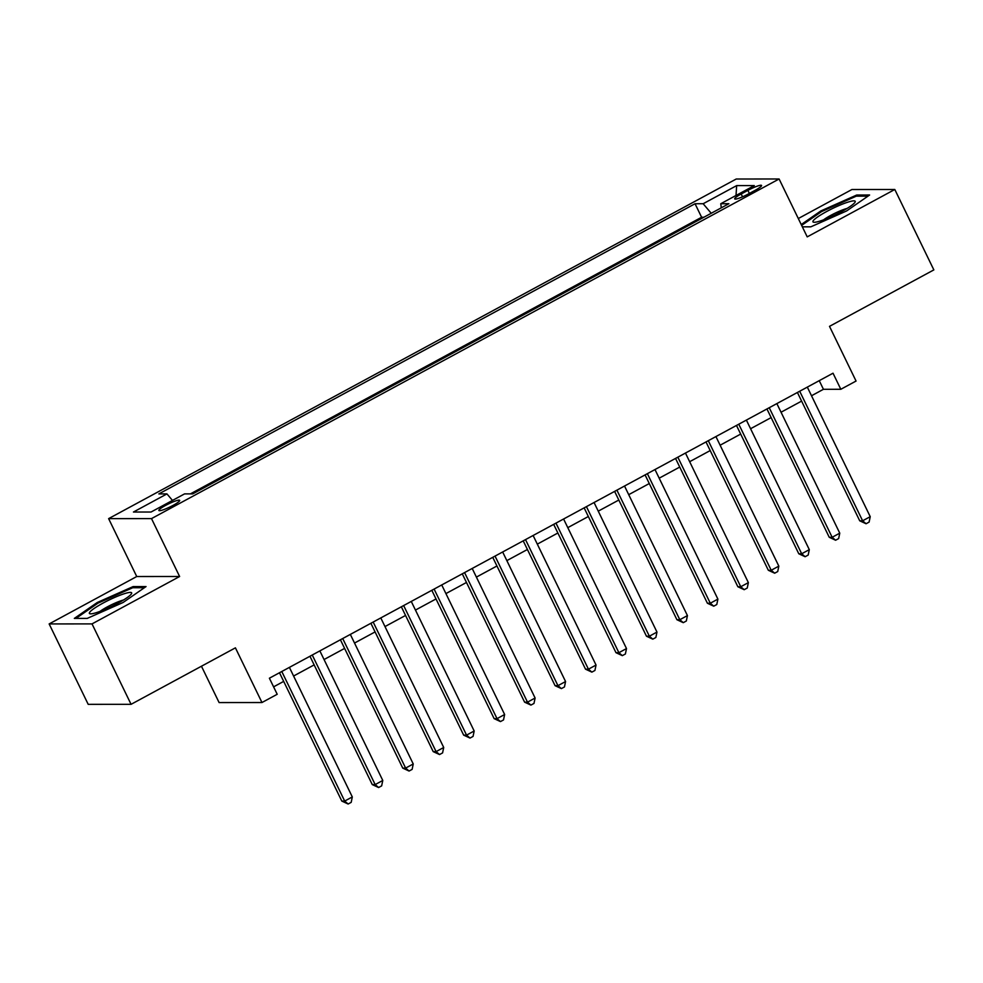<?xml version="1.0" encoding="UTF-8"?>
<svg xmlns="http://www.w3.org/2000/svg" width="983" height="983" viewBox="0 0 983 983"><rect width="100%" height="100%" fill="white"/><g stroke="black" fill="none" stroke-linecap="round" stroke-linejoin="round"><path stroke-width="1.47" d="M172.983 505.422A11.563 1.683 -25.9 0 0 179.68 500.372A11.563 1.683 -25.9 0 0 165.562 505.422A11.563 1.683 -25.9 0 0 158.865 510.472A11.563 1.683 -25.9 0 0 172.983 505.422M201.454 666.228L219.098 702.562L261.969 702.526L277.206 694.281L269.391 678.209L833.019 373.208L840.821 389.28L856.058 381.048L829.505 326.356L933.85 269.895L894.8 189.486L851.929 189.51L798.307 218.533M49.15 623.935L88.2 704.344L131.071 704.32L92.021 623.898L179.619 576.505L151.505 518.606L108.622 518.631L136.735 576.529L49.15 623.935L92.021 623.898M151.505 518.606L779.101 178.98L736.23 179.017L108.622 518.631M747.879 190.37L741.182 193.995A11.206 1.634 -25.9 0 0 734.694 198.885A11.206 1.634 -25.9 0 0 748.358 193.995L755.067 190.358A11.206 1.634 -25.9 0 0 761.555 185.468A11.206 1.634 -25.9 0 0 747.879 190.37L749.378 193.442M711.225 213.274L703.152 203.739L695.042 203.739L158.841 493.908L166.95 493.896L133.442 512.032L151.063 512.02L184.571 493.884L192.68 493.884L728.882 203.714L720.772 203.727L721.289 207.831M703.152 203.739L736.672 185.603L754.28 185.59L720.772 203.727M703.877 217.243L701.604 217.255L190.407 493.884M261.969 702.526L235.416 647.846L131.071 704.32M779.101 178.98L807.215 236.878L894.8 189.486M811.516 395.756L823.435 389.293L840.821 389.28M273.593 686.847L283.682 681.391M293.598 676.021L314.142 664.901M324.058 659.532L344.615 648.411M354.519 643.054L375.076 631.922M384.992 626.564L405.549 615.444M415.453 610.074L436.01 598.954M445.926 593.585L466.483 582.464M476.386 577.107L496.943 565.987M506.859 560.617L527.404 549.497M537.32 544.127L557.877 533.007M567.781 527.65L588.338 516.517M598.254 511.16L618.811 500.04M628.715 494.67L649.271 483.55M659.188 478.18L679.745 467.06M689.648 461.703L710.205 450.57M720.121 445.213L740.666 434.093M750.582 428.723L771.139 417.603M781.043 412.233L801.6 401.113M819.244 380.654L823.435 389.293M701.604 217.255L695.042 203.739M166.95 493.896L172.48 500.433M736.009 195.482L736.672 185.603M802.337 226.84L810.815 226.84L846.67 210.915L869.611 195.015L856.709 195.027L820.842 210.94L801.219 224.542M179.619 576.505L136.735 576.529M87.254 618.393L123.108 602.481L146.049 586.568L133.135 586.581L97.28 602.493L74.339 618.405L87.254 618.393M821.26 211.787L820.842 210.94M857.25 196.158L856.709 195.027M97.698 603.341L97.28 602.493M133.688 587.723L133.135 586.581M797.41 392.475L859.72 520.806L862.619 520.793L799.695 391.234M870.238 516.677L869.107 522.096L866.06 523.742L862.619 520.793L870.238 516.677L807.313 387.105M866.06 523.742L859.72 520.806M841.608 211.566A23.494 3.428 -25.9 0 0 854.891 202.437A23.494 3.428 -25.9 0 0 847.678 202.228A23.494 3.428 -25.9 0 0 826.543 211.578A23.494 3.428 -25.9 0 0 814.022 222.281A23.494 3.428 -25.9 0 0 841.608 211.566M847.039 208.445A16.084 2.347 -25.9 0 0 830.758 215.388A16.084 2.347 -25.9 0 0 823.594 219.836M801.636 225.39L821.567 211.578L856.304 196.158L867.977 196.158M131.427 593.843A23.494 3.428 -25.9 0 0 113.881 597.775A23.494 3.428 -25.9 0 0 89.588 612.409A23.494 3.428 -25.9 0 0 90.461 613.834A23.494 3.428 -25.9 0 0 112.001 606.216A23.494 3.428 -25.9 0 0 131.317 594.002A23.494 3.428 -25.9 0 0 131.427 593.843M123.477 600.011A16.084 2.347 -25.9 0 0 100.033 611.389M75.986 618.393L97.993 603.132L132.742 587.723L144.403 587.711M766.937 408.965L829.247 537.283L832.146 537.283L769.234 407.712M839.765 533.167L838.646 538.586L835.599 540.232L832.146 537.283L839.765 533.167L776.853 403.595M835.599 540.232L829.247 537.283M736.476 425.442L798.786 553.773L801.686 553.773L738.774 424.201M809.304 549.644L808.173 555.063L805.126 556.722L801.686 553.773L809.304 549.644L746.38 420.085M805.126 556.722L798.786 553.773M706.003 441.932L768.325 570.263L771.213 570.263L708.301 440.691M778.831 566.134L777.713 571.553L774.665 573.2L771.213 570.263L778.831 566.134L715.919 436.563M774.665 573.2L768.325 570.263M675.542 458.422L737.852 586.74L740.752 586.74L677.84 457.181M748.37 582.624L747.24 588.043L744.192 589.689L740.752 586.74L748.37 582.624L685.458 453.052M744.192 589.689L737.852 586.74M645.081 474.9L707.391 603.23L710.291 603.23L647.367 473.659M717.897 599.114L716.779 604.533L713.732 606.179L710.291 603.23L717.897 599.114L654.985 469.542M713.732 606.179L707.391 603.23M614.608 491.389L676.918 619.72L679.818 619.72L616.906 490.148M687.436 615.591L686.318 621.01L683.271 622.669L679.818 619.72L687.436 615.591L624.524 486.032M683.271 622.669L676.918 619.72M584.148 507.879L646.458 636.21L649.358 636.21L586.433 506.638M656.976 632.081L655.845 637.5L652.798 639.147L649.358 636.21L656.976 632.081L594.051 502.51M652.798 639.147L646.458 636.21M553.675 524.369L615.985 652.687L618.885 652.687L555.973 523.128M626.503 648.571L625.385 653.99L622.337 655.636L618.885 652.687L626.503 648.571L563.591 518.999M622.337 655.636L615.985 652.687M523.214 540.847L585.524 669.177L588.424 669.177L525.512 539.606M596.042 665.061L594.912 670.48L591.864 672.126L588.424 669.177L596.042 665.061L533.118 535.489M591.864 672.126L585.524 669.177M492.741 557.336L555.063 685.667L557.951 685.667L495.039 556.095M565.569 681.538L564.451 686.957L561.404 688.604L557.951 685.667L565.569 681.538L502.657 551.979M561.404 688.604L555.063 685.667M462.28 573.826L524.59 702.157L527.49 702.145L464.578 572.585M535.108 698.028L533.978 703.447L530.931 705.094L527.49 702.145L535.108 698.028L472.196 568.457M530.931 705.094L524.59 702.157M431.82 590.316L494.13 718.634L497.029 718.634L434.105 589.075M504.635 714.518L503.517 719.937L500.47 721.583L497.029 718.634L504.635 714.518L441.723 584.946M500.47 721.583L494.13 718.634M401.347 606.794L463.657 735.124L466.556 735.124L403.644 605.553M474.175 730.996L473.056 736.414L470.009 738.073L466.556 735.124L474.175 730.996L411.263 601.436M470.009 738.073L463.657 735.124M370.886 623.283L433.196 751.614L436.096 751.614L373.171 622.042M443.714 747.485L442.583 752.904L439.536 754.551L436.096 751.614L443.714 747.485L380.79 617.926M439.536 754.551L433.196 751.614M340.413 639.773L402.735 768.104L405.623 768.092L342.711 638.532M413.241 763.975L412.123 769.394L409.075 771.041L405.623 768.092L413.241 763.975L350.329 634.404M409.075 771.041L402.735 768.104M309.952 656.263L372.262 784.581L375.162 784.581L312.25 655.01M382.78 780.465L381.65 785.884L378.602 787.53L375.162 784.581L382.78 780.465L319.856 650.893M378.602 787.53L372.262 784.581M279.479 672.741L341.801 801.071L344.689 801.071L281.777 671.5M352.307 796.943L351.189 802.361L348.142 804.02L344.689 801.071L352.307 796.943L289.395 667.383M348.142 804.02L341.801 801.071M742.546 196.809L741.182 193.995"/></g></svg>
